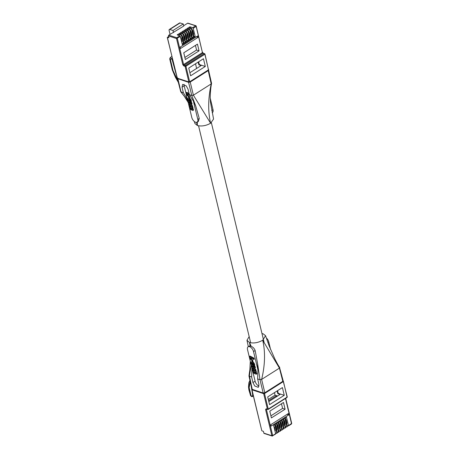 <?xml version="1.0" encoding="UTF-8"?>
<svg xmlns="http://www.w3.org/2000/svg" width="459" height="459" viewBox="0 0 459 459"><rect width="100%" height="100%" fill="white"/><g stroke="black" fill="none" stroke-linecap="round" stroke-linejoin="round"><path stroke-width="0.69" d="M188.919 32.067L189.36 32.6A0.597 0.321 57.6 0 1 189.567 33.008L190.313 36.118A0.597 0.321 57.6 0 1 190.284 36.445L190.049 36.766M187.255 33.123L187.691 33.656A0.597 0.321 57.6 0 1 187.897 34.069L188.643 37.173A0.597 0.321 57.6 0 1 188.615 37.506L188.379 37.822M190.588 31.005L191.03 31.539A0.597 0.321 57.6 0 1 191.237 31.952L191.982 35.056A0.597 0.321 57.6 0 1 191.954 35.389L191.719 35.704M185.585 34.184L186.021 34.718A0.597 0.321 57.6 0 1 186.234 35.125L186.979 38.235A0.597 0.321 57.6 0 1 186.945 38.562L186.71 38.883M183.916 35.24L184.352 35.773A0.597 0.321 57.6 0 1 184.564 36.186L185.31 39.29A0.597 0.321 57.6 0 1 185.275 39.623L185.046 39.939M192.258 29.95L192.7 30.483A0.597 0.321 57.6 0 1 192.906 30.891L193.652 34A0.597 0.321 57.6 0 1 193.623 34.327L193.388 34.649M182.246 36.295L182.682 36.835A0.597 0.321 57.6 0 1 182.894 37.242L183.64 40.352A0.597 0.321 57.6 0 1 183.606 40.679L183.376 41M184.874 57.467L196.567 50.054L195.448 45.401M183.726 42.475L185.201 42.951L184.025 43.697L182.034 35.406A0.597 0.321 -122.4 0 0 181.506 34.764L179.159 34A0.826 0.379 166.5 0 1 178.947 33.823A0.826 0.379 166.5 0 1 179.412 33.341A0.826 0.379 166.5 0 1 180.335 33.255L182.688 34.018A0.597 0.321 57.6 0 1 183.21 34.66L183.703 34.35L185.688 42.635L186.865 41.889L185.396 41.413M187.065 40.358L188.534 40.834L187.358 41.58L185.373 33.295A0.597 0.321 -122.4 0 0 184.845 32.646L182.498 31.883A0.826 0.379 166.5 0 1 182.286 31.705A0.826 0.379 166.5 0 1 182.751 31.223A0.826 0.379 166.5 0 1 183.675 31.137L186.021 31.901A0.597 0.321 57.6 0 1 186.549 32.543L187.037 32.233L189.028 40.518L190.204 39.772L188.735 39.296M190.405 38.24L191.873 38.717L190.697 39.463L188.706 31.178A0.597 0.321 -122.4 0 0 188.184 30.529L185.838 29.766A0.826 0.379 166.5 0 1 185.625 29.588A0.826 0.379 166.5 0 1 186.09 29.106A0.826 0.379 166.5 0 1 187.014 29.02L189.36 29.783A0.597 0.321 57.6 0 1 189.883 30.426L190.376 30.116L192.367 38.401L193.543 37.655L192.074 37.179M193.744 36.123L195.213 36.6L194.037 37.345L192.046 29.06A0.597 0.321 -122.4 0 0 191.523 28.412L189.171 27.649A0.826 0.379 166.5 0 1 188.959 27.471A0.826 0.379 166.5 0 1 189.424 26.989A0.826 0.379 166.5 0 1 190.347 26.903L192.7 27.666A0.597 0.321 57.6 0 1 193.222 28.315L196.159 26.45L202.442 52.596L183.611 64.535L177.335 38.39A0.597 0.321 -122.4 0 0 176.813 37.741L179.842 35.819L177.49 35.062A0.826 0.379 166.5 0 1 177.277 34.878A0.826 0.379 166.5 0 1 177.742 34.402A0.826 0.379 166.5 0 1 178.666 34.316L181.018 35.073A0.597 0.321 57.6 0 1 181.54 35.722L182.034 35.406M182.062 43.53L183.531 44.007L182.355 44.752L180.364 36.468A0.597 0.321 -122.4 0 0 179.842 35.819M198.047 37.374L180.502 48.499L180.157 47.065L197.703 35.934L198.047 37.374L196.32 36.812M198.19 62.08L198.85 64.811L199.309 64.524L198.649 61.787M199.309 64.524L205.305 66.463L203.452 58.741L188.758 68.064L190.611 75.781L205.305 66.463M196.567 50.054L199.063 50.863L197.45 44.127L183.755 52.814L185.373 59.544L199.063 50.863M183.531 44.007L181.54 35.722M185.201 42.951L183.21 34.66M183.703 34.35A0.597 0.321 -122.4 0 0 183.175 33.702L180.829 32.945A0.826 0.379 166.5 0 1 180.617 32.761A0.826 0.379 166.5 0 1 181.081 32.285A0.826 0.379 166.5 0 1 182.005 32.199L184.352 32.956A0.597 0.321 57.6 0 1 184.879 33.605L185.373 33.295M186.865 41.889L184.879 33.605M188.534 40.834L186.549 32.543M187.037 32.233A0.597 0.321 -122.4 0 0 186.515 31.585L184.168 30.828A0.826 0.379 166.5 0 1 183.956 30.644A0.826 0.379 166.5 0 1 184.42 30.168A0.826 0.379 166.5 0 1 185.344 30.082L187.691 30.839A0.597 0.321 57.6 0 1 188.213 31.487L188.706 31.178M190.204 39.772L188.213 31.487M191.873 38.717L189.883 30.426M190.376 30.116A0.597 0.321 -122.4 0 0 189.854 29.468L187.501 28.71A0.826 0.379 166.5 0 1 187.289 28.527A0.826 0.379 166.5 0 1 187.754 28.051A0.826 0.379 166.5 0 1 188.683 27.965L191.03 28.722A0.597 0.321 57.6 0 1 191.552 29.37L192.046 29.06M193.543 37.655L191.552 29.37M195.213 36.6L193.222 28.315M198.85 64.811L201.168 65.562L189.877 72.723M173.491 32.572L172.991 30.501L183.261 23.983L183.761 26.054L168.809 35.154A0.597 0.425 107.9 0 0 168.505 35.945L168.935 37.741L167.736 37.351L168.7 36.743M192.7 27.666L195.637 25.802A0.597 0.425 -72.1 0 1 195.947 25.75L187.943 23.162A0.597 0.425 107.9 0 0 187.639 23.214L183.68 25.721M196.618 68.448L195.5 63.784M183.261 23.983L180.06 22.95A1.497 0.798 -122.4 0 0 179.572 22.979L169.302 29.496A1.497 0.798 57.6 0 1 169.79 29.462L172.991 30.501M170.048 34.368L169.101 30.437A1.497 0.798 57.6 0 1 169.302 29.496M208.225 70.233A0.597 0.321 -122.4 0 0 208.501 69.843L189.67 81.782L185.941 66.245L185.115 66.389L188.844 81.926L189.67 81.782A0.597 0.321 57.6 0 1 189.395 82.172A0.597 0.425 -72.1 0 1 188.844 81.926L177.163 78.15L167.369 37.363A1.199 0.637 57.6 0 1 167.736 37.351M167.369 37.363L167.615 37.862L167.369 37.363M180.576 37.357L181.018 37.89A0.597 0.321 57.6 0 1 181.225 38.304L181.971 41.408A0.597 0.321 57.6 0 1 181.942 41.74L181.707 42.056M189.636 102.156L189.206 102.426M190.915 103.436L189.699 102.363M189.269 102.638L190.697 103.751M189.722 102.426L189.292 102.701M189.797 102.558L189.366 102.833M189.837 102.627L189.412 102.902M189.94 102.753L189.51 103.023M189.997 102.816L189.567 103.086M190.049 102.868L189.624 103.143M190.118 102.936L189.687 103.206M190.181 102.994L189.751 103.264M190.238 103.04L189.814 103.309M190.301 103.097L189.877 103.367M190.571 103.275L190.141 103.545M190.634 103.315L190.21 103.585M190.824 103.401L190.399 103.671M190.904 103.619L190.514 103.723M190.915 103.516L190.565 103.74M190.915 103.47L190.095 102.351L189.401 102.07L189.2 102.368M189.55 102.093L189.2 102.317M189.665 102.294L189.24 102.564M188.282 96.212L188.724 98.042L189.309 98.358L188.867 96.516L188.282 96.212L188.712 95.937L189.297 96.247L188.867 96.516M188.724 102.615L189.951 104.331L190.887 104.813L191.495 104.618L191.265 102.925L190.141 101.491L188.718 101.095L188.724 102.615M190.68 106.018L191.776 107.349L189.659 106.39L189.894 107.372L191.747 108.444L192.275 109.305L190.146 108.427L190.387 109.414L192.906 110.516L192.969 109.712L192.229 108.531L192.516 107.785L191.753 106.522L192.206 106.712L192 105.834L189.171 104.359L189.406 105.346L190.68 106.018M189.01 99.356L190.978 101.743L190.393 99.827L189.022 98.415L188.27 98.209L187.857 98.679L188.299 100.395L188.896 100.578L188.592 99.557L189.01 99.356L189.326 100.309L188.896 100.578M189.263 94.147L186.343 92.575L187.031 95.432L187.754 95.822L187.312 93.992L189.808 95.329M178.235 81.92L172.877 70.915L170.306 59.091L173.003 70.514L178.035 81.14M169.996 59.01A1.176 0.379 173.1 0 1 169.704 58.804L170.295 57.49L171.959 58.947A1.176 0.379 173.2 0 1 170.306 59.091M169.704 58.804L172.303 69.871L175.344 77.106L178.367 82.442M189.309 98.358L189.739 98.088L189.297 96.247M188.752 101.072L189.217 100.785M188.827 101.032L189.383 100.728L190.301 101.032M188.907 101.009L189.338 100.739M188.953 100.997L189.383 100.728M189.005 100.997L189.429 100.728M189.108 101.003L189.538 100.733M189.28 101.032L189.705 100.762M189.452 101.089L189.883 100.814M189.693 101.198L190.118 100.928M189.917 101.33L190.313 101.083M190.474 101.789L190.766 101.6M190.571 101.892L190.898 101.691M190.669 102.007L191.099 101.737L191.919 103.246L191.965 104.262L191.409 104.715M190.772 102.133L191.196 101.858M190.864 102.254L191.288 101.978M191.036 102.506L191.466 102.237M191.116 102.644L191.546 102.374M191.196 102.787L191.621 102.518M191.231 102.85L191.661 102.581M191.265 102.925L191.69 102.655M191.323 103.063L191.753 102.793M191.386 103.212L191.816 102.942M191.489 103.516L191.919 103.246M191.523 103.665L191.954 103.395M191.558 103.843L191.988 103.568M191.581 103.992L192.011 103.723M191.598 104.136L192.023 103.86M191.592 104.268L192.023 103.998M191.587 104.319L192.011 104.05M191.581 104.382L192.005 104.113M191.552 104.486L191.982 104.21M191.535 104.532L191.965 104.262M191.518 104.572L191.948 104.302M191.495 104.618L191.925 104.348M191.466 104.646L191.896 104.377M191.437 104.681L191.868 104.411M191.305 104.784L191.753 104.497M189.802 104.199L189.171 104.359M190.996 104.83L192.424 105.564L192.637 106.442L192.206 106.712M191.34 105.513L191.764 105.243M191.575 105.639L192.005 105.363M192 105.834L192.424 105.564M192.034 106.849L192.464 106.574L192.987 107.699L192.43 108.513M192.16 107.016L192.591 106.746M192.218 107.108L192.648 106.838M192.269 107.194L192.694 106.924M192.31 107.274L192.734 106.999M192.355 107.36L192.786 107.09M192.39 107.446L192.82 107.171M192.43 107.532L192.86 107.257M192.459 107.613L192.889 107.343M192.487 107.704L192.918 107.429M192.516 107.785L192.941 107.515M192.562 107.974L192.987 107.699M192.573 108.06L192.998 107.785M192.579 108.14L193.009 107.871M192.573 108.215L193.004 107.94M192.562 108.335L192.992 108.066M192.539 108.381L192.964 108.112M192.522 108.422L192.946 108.152M192.487 108.456L192.912 108.186M192.378 108.685L192.809 108.416L193.428 109.535L193.44 110.137L192.906 110.516M192.447 108.772L192.878 108.502M192.637 109.024L193.067 108.754M192.694 109.116L193.119 108.84M192.74 109.19L193.17 108.921M192.791 109.282L193.216 109.013M192.872 109.454L193.302 109.185M192.912 109.546L193.337 109.276M192.969 109.712L193.4 109.443M192.998 109.804L193.428 109.535M193.044 109.982L193.468 109.712M193.055 110.08L193.486 109.804M193.061 110.16L193.491 109.89M193.061 110.235L193.486 109.959M193.032 110.349L193.463 110.08M193.009 110.407L193.44 110.137M192.981 110.453L193.405 110.183M190.146 108.427L190.577 108.158L192.218 109.024M191.862 109.334L192.241 109.099M191.948 109.374L192.264 109.173M189.659 106.39L190.089 106.115L191.724 106.993L191.294 107.263M191.214 107.217L191.638 106.947M191.38 107.308L191.753 107.073M191.46 107.343L191.776 107.142M188.592 99.557L188.936 99.339M188.592 99.718L189.022 99.448M188.597 99.787L189.028 99.511M188.643 99.964L189.068 99.689M188.678 100.073L189.102 99.804M188.747 100.263L189.177 99.987M188.815 100.429L189.246 100.154M188.144 98.249L188.574 97.979M188.224 98.22L188.655 97.945M188.316 98.203L188.701 97.962M188.425 98.209L188.718 98.025M189.251 98.559L189.682 98.289L190.944 99.769L191.409 101.353L190.978 101.743M189.366 98.639L189.791 98.369M189.487 98.737L189.911 98.461M189.596 98.834L190.02 98.565M189.71 98.937L190.135 98.662M189.756 98.989L190.187 98.714M189.814 99.052L190.244 98.777M189.871 99.104L190.296 98.834M190.118 99.414L190.548 99.138M190.215 99.546L190.64 99.27M190.301 99.683L190.732 99.408M190.393 99.827L190.824 99.557M190.479 99.976L190.904 99.701M190.514 100.039L190.944 99.769M190.554 100.119L190.984 99.844M190.623 100.269L191.053 99.993M190.692 100.423L191.122 100.154M190.749 100.578L191.179 100.309M190.812 100.745L191.237 100.475M190.904 101.078L191.334 100.802M190.921 101.181L191.351 100.911M190.944 101.278L191.374 101.009M190.961 101.376L191.392 101.106M190.973 101.468L191.397 101.198M190.978 101.554L191.403 101.284M190.978 101.628L191.409 101.353M190.978 101.691L191.409 101.422M187.754 95.822L188.184 95.552L187.88 94.296M186.343 92.575L186.773 92.305L189.119 93.567M172.366 58.683L171.959 58.947L175.929 73.532M199.252 118.451L197.783 119.386L193.388 101.1L195.689 105.868L199.252 118.451L198.345 121.474L197.186 122.209A4.492 2.393 57.6 0 1 194.163 121.36A4.492 2.393 57.6 0 1 191.782 117.447L187.392 99.155L183.405 92.775L182.028 87.233L182.596 84.427L186.165 85.804L188.029 89.172L189.406 94.72L193.388 101.1M184.082 84.341A4.492 2.393 -122.4 0 0 184.197 85.856L187.392 99.155M197.783 119.386A4.492 2.393 57.6 0 1 197.186 122.209M210.228 98.117L213.016 109.724L211.765 110.516M212.207 112.679L212.419 112.547A4.492 2.393 -122.4 0 0 213.016 109.724M208.266 69.837L208.208 70.623L190.21 82.041L188.58 82.322L177.369 78.535L180.737 91.76L183.405 92.775M187.777 100.768L181.041 92.012L177.731 78.001M189.406 94.72L191.77 95.483L193.4 95.202L211.203 83.905L211.26 83.119M208.564 70.089L211.565 83.383M197.278 121.738L197.376 125.519L196.521 122.415M208.208 70.623L211.203 83.905C208.07 98.324 207.875 111.434 210.618 123.247L213.555 119.047L210.492 102.259L210.216 97.664C210.371 91.582 210.819 86.854 211.565 83.486M194.387 121.549L194.932 123.511L197.376 125.519C201.667 126.529 206.08 125.772 210.618 123.247L193.4 95.202L190.21 82.041M277.207 424.259L277.643 424.793L277.374 424.965M277.488 425.436L277.856 425.2A0.597 0.321 -122.4 0 0 277.643 424.793M277.856 425.2L278.602 428.31L278.234 428.54M278.297 428.809L278.567 428.637A0.597 0.321 -122.4 0 0 278.602 428.31M278.567 428.637L278.338 428.958M278.877 423.198L279.313 423.737L279.043 423.904M279.158 424.374L279.52 424.145A0.597 0.321 -122.4 0 0 279.313 423.737M279.52 424.145L280.265 427.249L279.904 427.484M279.967 427.754L280.237 427.581A0.597 0.321 -122.4 0 0 280.265 427.249M280.237 427.581L280.001 427.897M275.538 425.315L275.974 425.854L275.71 426.021M275.819 426.491L276.186 426.262A0.597 0.321 -122.4 0 0 275.974 425.854M276.186 426.262L276.932 429.366L276.565 429.601M276.628 429.871L276.897 429.699A0.597 0.321 -122.4 0 0 276.932 429.366M276.897 429.699L276.668 430.014M280.547 422.142L280.983 422.676L280.713 422.848M280.828 423.318L281.189 423.083A0.597 0.321 -122.4 0 0 280.983 422.676M281.189 423.083L281.935 426.193L281.574 426.422M281.637 426.692L281.906 426.52A0.597 0.321 -122.4 0 0 281.935 426.193M281.906 426.52L281.671 426.841M282.21 421.081L282.652 421.62L282.383 421.787M282.497 422.257L282.859 422.028A0.597 0.321 -122.4 0 0 282.652 421.62M282.859 422.028L283.605 425.132L283.243 425.367M283.306 425.636L283.576 425.464A0.597 0.321 -122.4 0 0 283.605 425.132M283.576 425.464L283.341 425.786M273.868 426.377L274.31 426.91L274.04 427.082M274.149 427.553L274.516 427.318A0.597 0.321 -122.4 0 0 274.31 426.91M274.516 427.318L275.262 430.427L274.895 430.657M274.964 430.926L275.234 430.754A0.597 0.321 -122.4 0 0 275.262 430.427M275.234 430.754L274.998 431.076M283.88 420.025L284.322 420.559L284.052 420.731M284.161 421.201L284.528 420.966A0.597 0.321 -122.4 0 0 284.322 420.559M284.528 420.966L285.274 424.076L284.907 424.305M284.976 424.575L285.246 424.403A0.597 0.321 -122.4 0 0 285.274 424.076M285.246 424.403L285.01 424.724M268.613 400.69L276.289 395.824L277.351 396.169M276.289 395.824L276.502 396.708M270.908 415.825L282.601 408.407L281.482 403.754M285.372 427.759A0.597 0.321 -122.4 0 0 285.647 427.369L283.656 419.084L284.832 418.338L286.823 426.623A0.597 0.321 57.6 0 1 286.548 427.008L285.475 426.663M283.702 428.815A0.597 0.321 -122.4 0 0 283.978 428.425L281.987 420.14L283.163 419.394L285.154 427.679A0.597 0.321 57.6 0 1 284.878 428.069L283.805 427.725M282.033 429.876A0.597 0.321 -122.4 0 0 282.308 429.486L280.317 421.201L281.493 420.455L283.484 428.74A0.597 0.321 57.6 0 1 283.209 429.125L282.136 428.781M280.363 430.932A0.597 0.321 -122.4 0 0 280.638 430.542L278.647 422.257L279.824 421.511L281.815 429.796A0.597 0.321 57.6 0 1 281.539 430.186L280.472 429.842M278.693 431.994A0.597 0.321 -122.4 0 0 278.969 431.603L276.978 423.318L278.16 422.573L280.145 430.858A0.597 0.321 57.6 0 1 279.87 431.242L278.802 430.898M277.024 433.049A0.597 0.321 -122.4 0 0 277.299 432.659L275.314 424.374L276.49 423.628L278.475 431.913A0.597 0.321 57.6 0 1 278.2 432.303L277.133 431.959M275.354 434.105A0.597 0.321 -122.4 0 0 275.629 433.721L273.644 425.436L274.821 424.69L276.811 432.975A0.597 0.321 57.6 0 1 276.536 433.359L275.463 433.015M287.036 426.698A0.597 0.321 -122.4 0 0 287.311 426.308L285.326 418.023L286.502 417.277L288.493 425.562A0.597 0.321 57.6 0 1 288.212 425.952L287.145 425.608M286.973 414.408L288.7 414.965L288.355 413.53L270.81 424.661L271.154 426.095L288.7 414.965M268.825 401.573L280.116 394.413L277.798 393.661L278.257 393.374L284.259 395.314L282.405 387.591L267.706 396.915L269.559 404.637L284.259 395.314M278.257 393.374L277.603 390.638M285.096 409.216L283.484 402.486L269.789 411.172L271.407 417.902L285.096 409.216L282.601 408.407M277.144 390.93L277.798 393.661M277.609 396.008L275.061 395.182L268.32 399.462M274.453 392.634L275.061 395.182M266.438 409.118A0.597 0.321 57.6 0 0 266.415 409.434L265.589 409.577L271.866 435.723L263.862 433.141A0.597 0.425 107.9 0 0 264.109 433.439L272.107 436.021A0.597 0.425 -72.1 0 1 271.866 435.723L272.692 435.585L266.415 409.434L266.754 409.221M263.862 433.141L263.432 431.34L262.232 430.955A1.199 0.637 57.6 0 1 261.796 430.685L251.853 389.766L263.69 393.673A0.597 0.425 -72.1 0 1 263.799 393.082M285.55 418.964L285.991 419.503L285.722 419.669M285.831 420.14L286.198 419.91A0.597 0.321 -122.4 0 0 285.991 419.503M286.198 419.91L286.944 423.014L286.577 423.25M286.646 423.519L286.909 423.347A0.597 0.321 -122.4 0 0 286.944 423.014M286.909 423.347L286.68 423.668M254.234 367.194L252.949 365.869M254.206 367.418L253.798 366.42L252.616 365.863L252.834 366.781L254.091 367.498M253.041 366.184L252.616 366.454M252.593 366.397L253.024 366.121M253.116 366.316L252.691 366.592M253.161 366.385L252.737 366.661M253.259 366.511L252.834 366.781M253.316 366.575L252.892 366.844M253.374 366.626L252.949 366.902M253.437 366.695L253.012 366.965M253.5 366.752L253.075 367.022M253.563 366.798L253.133 367.068M253.626 366.856L253.196 367.125M253.89 367.034L253.466 367.303M253.959 367.074L253.529 367.343M254.148 367.16L253.718 367.429M254.24 367.223L253.838 367.475M254.24 367.275L253.89 367.493M252.875 365.852L252.525 366.07M252.938 365.863L252.525 366.127M252.955 365.909L252.53 366.184M252.989 366.047L252.559 366.322M252.33 363.109L254.303 365.502L253.718 363.585L252.347 362.168L251.234 362.249L251.618 364.153L252.221 364.337L251.916 363.316L252.33 363.109M250.35 359.19L251.079 359.581L250.637 357.745L253.821 359.46L253.575 358.433L249.667 356.333L250.35 359.19M254.005 369.776L255.101 371.101L252.984 370.143L253.219 371.13L255.066 372.203L255.6 373.064L253.471 372.186L253.707 373.173L256.225 374.274L256.294 373.471L255.554 372.283L255.812 371.463L255.072 370.27L255.531 370.47L255.319 369.593L252.496 368.118L252.731 369.099L254.005 369.776M252.048 366.374L253.276 368.089L254.269 368.583L254.82 368.376L254.556 366.609L253.242 365.089L252.014 364.882L252.048 366.374M251.607 359.971L252.043 361.801L252.634 362.117L252.192 360.275L251.607 359.971L252.031 359.695L252.622 360.005L252.192 360.275M250.316 381.922L249.151 387.637L251.188 395.985L248.812 387.172L250.184 381.337M251.188 395.985A1.176 0.683 -21.3 0 0 252.777 395.589L252.599 396.398C252.18 396.949 251.498 396.674 250.557 395.583L250.557 395.583A1.176 0.683 -21.1 0 0 250.866 395.859M254.303 365.45L254.734 365.175L254.303 365.502M254.734 365.175L254.303 365.387M254.728 365.112L254.297 365.312M254.728 365.037L254.292 365.226M254.722 364.957L254.286 365.135M254.711 364.859L254.269 365.037M254.693 364.767L254.246 364.939M254.67 364.67L254.229 364.83M254.653 364.561L254.561 364.234L254.131 364.503M254.561 364.234L254.074 364.337M254.498 364.067L254.016 364.182M254.441 363.912L253.947 364.027M254.378 363.752L253.879 363.872M254.303 363.603L253.838 363.798M254.263 363.528L253.798 363.729M254.229 363.459L253.718 363.585M254.143 363.316L253.626 363.436M254.051 363.167L253.534 363.298M253.965 363.029L253.443 363.172M253.867 362.897L253.62 362.593L253.19 362.862M253.62 362.593L253.138 362.811M253.563 362.535L253.081 362.742M253.506 362.472L253.029 362.69M253.46 362.421L252.915 362.593M253.345 362.317L252.806 362.495M253.236 362.22L252.685 362.398M253.116 362.128L252.576 362.317M252.043 361.784L251.75 361.967M252.025 361.721L251.641 361.962M251.974 361.703L251.469 362.008M251.899 361.732L251.394 362.048M252.14 364.188L252.57 363.912L252.221 364.337M252.57 363.912L252.071 364.016M252.502 363.746L251.997 363.832M252.427 363.557L251.968 363.717M252.393 363.448L251.922 363.545M252.352 363.27L251.916 363.476M252.255 363.098L251.916 363.316M253.575 358.433L254.005 358.163L250.092 356.064L249.667 356.333M251.205 358.049L251.503 359.311L251.079 359.581M254.005 358.163L254.246 359.185L253.821 359.46M252.496 368.118L253.127 367.952M255.101 370.901L254.785 371.101M255.078 370.832L254.705 371.067M255.049 370.752L254.619 371.021M255.043 370.746L254.538 370.975M254.963 370.706L253.408 369.874L252.984 370.143M255.588 372.932L255.273 373.133M255.56 372.851L255.187 373.092M255.537 372.783L253.902 371.916L253.471 372.186M256.696 373.97L256.283 374.223M256.759 373.896L256.357 374.108M256.782 373.838L256.38 373.987M256.81 373.718L256.386 373.919M256.816 373.649L256.38 373.833M256.81 373.563L256.363 373.741M256.793 373.465L256.323 373.563M256.747 373.287L256.294 373.471M256.719 373.201L256.231 373.305M256.661 373.035L256.197 373.213M256.621 372.943L256.111 373.041M256.541 372.765L256.065 372.949M256.489 372.679L256.013 372.874M256.443 372.599L255.961 372.783M256.386 372.507L255.772 372.53M256.202 372.26L255.703 372.444M256.237 371.945L255.841 372.18M256.271 371.91L255.864 372.14M256.288 371.87L255.887 372.094M256.311 371.824L255.898 371.968M256.323 371.698L255.904 371.899M256.329 371.629L255.898 371.813M256.323 371.543L255.881 371.727M256.311 371.457L255.835 371.543M256.265 371.268L255.812 371.463M256.237 371.188L255.783 371.371M256.208 371.096L255.755 371.291M256.185 371.015L255.715 371.205M256.139 370.929L255.68 371.119M256.105 370.849L255.629 371.027M256.059 370.757L255.588 370.952M256.019 370.683L255.543 370.866M255.967 370.591L255.485 370.774M255.91 370.505L255.359 370.608M255.319 369.593L255.749 369.323L255.956 370.201L255.531 370.47M255.749 369.323L254.9 369.392M255.33 369.122L254.659 369.271M255.089 369.002L254.315 368.588M255.055 368.273L254.625 368.543M255.193 368.17L254.791 368.405M255.215 368.135L254.82 368.376M255.244 368.107L254.843 368.33M255.267 368.061L254.86 368.29M255.29 368.02L254.877 368.244M255.302 367.969L254.9 368.141M255.33 367.871L254.906 368.078M255.336 367.808L254.917 368.026M255.342 367.757L254.917 367.894M255.347 367.619L254.906 367.751M255.336 367.481L254.883 367.596M255.313 367.326L254.848 367.424M255.279 367.154L254.814 367.275M255.238 367.005L255.141 366.701L254.711 366.971M255.141 366.701L254.647 366.821M255.078 366.552L254.584 366.684M255.015 366.414L254.556 366.609M254.98 366.339L254.516 366.546M254.946 366.271L254.441 366.402M254.871 366.133L254.361 366.265M254.785 365.995L254.188 366.012M254.613 365.737L254.091 365.892M254.521 365.616L253.993 365.766M254.223 365.45L253.896 365.651M254.091 365.358L253.793 365.548M253.632 364.836L253.242 365.089M253.626 364.79L253.012 364.957M253.443 364.687L252.777 364.848M253.202 364.572L252.599 364.79M253.029 364.515L252.433 364.762M252.863 364.492L252.324 364.756M252.754 364.48L252.278 364.756M252.708 364.486L252.232 364.767M252.657 364.498L252.152 364.79M252.536 364.544L252.077 364.83M252.634 362.117L253.064 361.847L252.622 360.005M250.958 384.774L252.777 395.589L253.19 395.325M267.872 342.454L268.75 341.892L270.592 349.563M268.75 341.892A4.492 2.393 -122.4 0 0 266.329 337.944M257.912 369.845L253.517 351.554L255.147 350.521L257.614 363.803L257.912 369.845L257.637 378.927L258.933 384.522L258.314 387.356L254.751 385.979L252.932 382.582L251.635 376.988L251.911 367.906L255.101 381.205A4.492 2.393 -122.4 0 0 259.037 386.059M251.911 367.906L247.521 349.615A4.492 2.393 57.6 0 1 248.112 346.792A4.492 2.393 57.6 0 1 251.142 347.641A4.492 2.393 57.6 0 1 253.517 351.554M251.635 376.988L248.967 375.961L251.968 389.243L263.173 393.03L264.809 392.755L282.807 381.337L282.859 380.545M252.272 389.507L249.329 375.433M283.163 380.804L279.491 367.326L279.439 368.118L261.63 379.409L260.001 379.691L257.637 378.927M248.112 346.792L249.294 346.046L251.176 346.258C253.047 347.119 254.372 348.542 255.147 350.521M264.809 392.755L261.63 379.409C265.078 365.094 265.44 352.036 262.714 340.234C258.176 342.764 253.758 343.521 249.466 342.506L251.176 346.258M250.138 345.92L249.466 342.506L246.976 340.291L249.168 336.608M261.974 333.532L263.162 333.825L265.566 335.718L262.714 340.234L279.439 368.118L282.807 381.337M189.206 33.237L189.567 33.008M190.313 36.118L189.951 36.347M187.536 34.299L187.897 34.069M188.643 37.173L188.282 37.403M190.875 32.182L191.237 31.952M191.982 35.056L191.621 35.286M185.866 35.354L186.234 35.125M186.979 38.235L186.612 38.464M184.197 36.416L184.564 36.186M185.31 39.29L184.943 39.52M192.539 31.12L192.906 30.891M193.652 34L193.285 34.23M182.527 37.472L182.894 37.242M183.64 40.352L183.273 40.581M187.639 23.214L195.637 25.802A0.597 0.321 57.6 0 1 196.159 26.45L195.947 25.75A0.597 0.425 -72.1 0 1 196.188 26.048L202.442 52.596A0.597 0.321 -122.4 0 0 202.964 53.244L184.134 65.184A0.597 0.321 57.6 0 1 183.611 64.535L182.785 64.679L183.835 65.976L185.115 66.389A0.597 0.425 -72.1 0 1 185.419 65.597L184.134 65.184A0.597 0.425 107.9 0 0 183.835 65.976M204.244 53.657L185.419 65.597A0.597 0.321 -122.4 0 1 185.941 66.245L204.766 54.305A0.597 0.321 -122.4 0 0 204.244 53.657A0.597 0.425 -72.1 0 1 204.794 53.904L208.501 69.843L204.949 54.036L203.274 53.192A0.597 0.425 -72.1 0 0 202.964 53.244L204.244 53.657M178.666 34.316L178.964 35.538M180.335 33.255L180.628 34.477M182.005 32.199L182.298 33.421M183.675 31.137L183.967 32.359M185.344 30.082L185.637 31.304M187.014 29.02L187.306 30.242M188.683 27.965L188.976 29.187M190.347 26.903L190.646 28.125M168.505 35.945L176.508 38.533L180.364 36.468M181.018 35.073L181.506 34.764M182.688 34.018L183.175 33.702M184.352 32.956L184.845 32.646M186.021 31.901L186.515 31.585M187.691 30.839L188.184 30.529M189.36 29.783L189.854 29.468M191.03 28.722L191.523 28.412M182.785 64.679L176.508 38.533A0.597 0.425 -72.1 0 1 176.813 37.741L168.809 35.154M177.088 77.829L177.163 78.15A0.597 0.425 107.9 0 0 177.409 78.449L189.59 82.161L208.42 70.221L208.679 69.573M169.79 29.462L180.06 22.95M180.857 38.533L181.225 38.304M181.971 41.408L181.603 41.637M189.223 101.02L189.647 100.75M191.082 105.375L191.506 105.105M191.69 109.248L192.12 108.972M190.858 100.905L191.283 100.636M184.197 85.856L182.028 87.233M195.689 105.868L191.77 95.483L188.58 82.322M283.169 380.907A0.597 0.425 -72.1 0 1 283.369 381.194L287.076 397.133L268.245 409.072A0.597 0.321 57.6 0 1 267.97 409.462A0.597 0.425 -72.1 0 1 267.419 409.216L268.245 409.072L264.516 393.535L263.69 393.673L267.419 409.216L266.14 408.803L265.589 409.577M287.254 396.863L287.076 397.133A0.597 0.321 57.6 0 1 286.995 397.505L287.254 396.863L283.128 380.895M285.475 398.469L291.522 423.64A0.597 0.321 57.6 0 1 291.442 424.018L288.413 425.941M291.442 424.018L291.7 423.37L288.493 425.562M287.311 426.308L286.823 426.623M285.647 427.369L285.154 427.679M283.978 428.425L283.484 428.74M282.308 429.486L281.815 429.796M280.638 430.542L280.145 430.858M278.969 431.603L278.475 431.913M277.299 432.659L276.811 432.975M275.555 434.094L272.107 436.021A0.597 0.425 -72.1 0 0 272.416 435.97A0.597 0.321 -122.4 0 0 272.692 435.585L275.629 433.721M264.195 393.007A0.597 0.321 57.6 0 1 264.516 393.535L283.341 381.59A0.597 0.321 -122.4 0 0 283.071 381.108M252.066 389.398A0.597 0.425 107.9 0 0 252.008 389.898L261.796 430.685M286.995 397.505L268.165 409.451L266.381 409.101A0.597 0.425 -72.1 0 1 266.14 408.803M254.607 364.389L254.177 364.664M255.445 372.731L255.015 373.001M254.831 368.864L254.401 369.134M252.972 364.509L252.542 364.779M255.101 381.205L252.932 382.582M263.173 393.03L260.001 379.691L257.614 363.803M249.271 376.219L251.297 365.358M202.62 52.326L203.274 53.192M177.409 78.449L167.283 37.506M168.654 36.548L167.346 37.38M170.295 57.49L171.844 56.509M180.794 91.863L184.357 96.373L188.19 102.489M286.743 426.996L287.236 426.686M285.073 428.058L285.567 427.742M283.404 429.113L283.897 428.804M281.734 430.175L282.228 429.859M280.065 431.231L280.558 430.921M278.401 432.292L278.888 431.976M276.731 433.348L277.219 433.038M291.7 423.37L285.693 398.332M252.117 389.123L251.853 389.766M250.557 395.583L248.881 389.875L248.508 387.017L248.853 382.772L249.948 380.293M253.334 395.933L252.599 396.398M246.976 340.291L248.325 346.66M250.304 361.227L249.834 370.029L248.967 375.852M279.749 367.487C279.158 366.609 278.791 366.58 274.907 359.018L269.209 346.08L265.566 335.718M198.558 125.806L250.654 342.798M211.369 122.731L264.166 342.655"/></g></svg>

